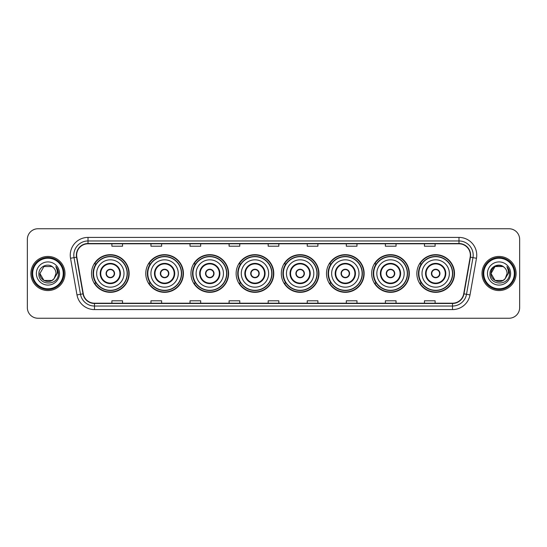 <?xml version="1.0" encoding="UTF-8"?>
<svg xmlns="http://www.w3.org/2000/svg" width="547" height="547" viewBox="0 0 547 547"><rect width="100%" height="100%" fill="white"/><g stroke="black" fill="none" stroke-linecap="round" stroke-linejoin="round"><path stroke-width="0.82" d="M416.855 273.5A18.824 18.824 0 0 0 435.679 292.324A18.824 18.824 0 0 0 454.509 273.5A18.824 18.824 0 0 0 435.679 254.676A18.824 18.824 0 0 0 416.855 273.5M371.673 273.5A18.824 18.824 0 0 0 390.503 292.324A18.824 18.824 0 0 0 409.327 273.5A18.824 18.824 0 0 0 390.503 254.676A18.824 18.824 0 0 0 371.673 273.5M326.497 273.5A18.824 18.824 0 0 0 345.321 292.324A18.824 18.824 0 0 0 364.145 273.5A18.824 18.824 0 0 0 345.321 254.676A18.824 18.824 0 0 0 326.497 273.5M281.315 273.5A18.824 18.824 0 0 0 300.139 292.324A18.824 18.824 0 0 0 318.963 273.5A18.824 18.824 0 0 0 300.139 254.676A18.824 18.824 0 0 0 281.315 273.5M236.133 273.5A18.824 18.824 0 0 0 254.957 292.324A18.824 18.824 0 0 0 273.787 273.5A18.824 18.824 0 0 0 254.957 254.676A18.824 18.824 0 0 0 236.133 273.5M190.951 273.5A18.824 18.824 0 0 0 209.781 292.324A18.824 18.824 0 0 0 228.605 273.5A18.824 18.824 0 0 0 209.781 254.676A18.824 18.824 0 0 0 190.951 273.5M145.769 273.5A18.824 18.824 0 0 0 164.599 292.324A18.824 18.824 0 0 0 183.423 273.5A18.824 18.824 0 0 0 164.599 254.676A18.824 18.824 0 0 0 145.769 273.5M91.499 273.5A18.824 18.824 0 0 0 110.323 292.324A18.824 18.824 0 0 0 129.147 273.5A18.824 18.824 0 0 0 110.323 254.676A18.824 18.824 0 0 0 91.499 273.5M96.012 283.093A17.224 17.224 0 0 1 96.012 263.907M150.288 283.093A17.224 17.224 0 0 1 150.288 263.907M195.47 283.093A17.224 17.224 0 0 1 195.47 263.907M240.646 283.093A17.224 17.224 0 0 1 240.646 263.907M285.828 283.093A17.224 17.224 0 0 1 285.828 263.907M331.01 283.093A17.224 17.224 0 0 1 331.01 263.907M376.192 283.093A17.224 17.224 0 0 1 376.192 263.907M421.375 283.093A17.224 17.224 0 0 1 421.375 263.907M27.35 239.401L27.35 307.599A10.653 10.653 0 0 0 38.003 318.251L508.997 318.251A10.653 10.653 0 0 0 519.65 307.599L519.65 239.401A10.653 10.653 0 0 0 508.997 228.749L38.003 228.749A10.653 10.653 0 0 0 27.35 239.401L27.35 307.599M30.899 273.5A17.053 17.053 0 0 0 47.951 290.553A17.053 17.053 0 0 0 64.997 273.5A17.053 17.053 0 0 0 47.951 256.447A17.053 17.053 0 0 0 30.899 273.5A17.053 17.053 0 0 0 47.951 290.553A17.053 17.053 0 0 0 64.997 273.5A17.053 17.053 0 0 0 47.951 256.447A17.053 17.053 0 0 0 30.899 273.5M482.003 273.5A17.053 17.053 0 0 0 499.049 290.553A17.053 17.053 0 0 0 516.101 273.5A17.053 17.053 0 0 0 499.049 256.447A17.053 17.053 0 0 0 482.003 273.5A17.053 17.053 0 0 0 499.049 290.553A17.053 17.053 0 0 0 516.101 273.5A17.053 17.053 0 0 0 499.049 256.447A17.053 17.053 0 0 0 482.003 273.5M76.648 255.169A11.364 11.364 0 0 1 88.019 243.805L458.981 243.805A11.364 11.364 0 0 1 470.174 257.145L463.712 293.801A11.364 11.364 0 0 1 452.519 303.195L94.481 303.195A11.364 11.364 0 0 1 83.288 293.801L76.826 257.145A11.364 11.364 0 0 1 76.648 255.169M76.368 255.169A11.651 11.651 0 0 0 76.546 257.193L83.007 293.848A11.651 11.651 0 0 0 94.481 303.476L452.519 303.476A11.651 11.651 0 0 0 463.993 293.848L470.454 257.193A11.651 11.651 0 0 0 458.981 243.524L88.019 243.524A11.651 11.651 0 0 0 76.368 255.169M70.529 258.259A17.757 17.757 0 0 1 88.019 237.412L458.981 237.412A17.757 17.757 0 0 1 476.471 258.259L470.01 294.915A17.757 17.757 0 0 1 452.519 309.588L94.481 309.588A17.757 17.757 0 0 1 76.99 294.915L70.529 258.259L74.023 257.637A14.208 14.208 0 0 1 88.019 240.967L458.981 240.967A14.208 14.208 0 0 1 472.977 257.637L466.509 294.293A14.208 14.208 0 0 1 452.519 306.033L94.481 306.033A14.208 14.208 0 0 1 80.491 294.293L74.023 257.637A14.208 14.208 0 0 1 73.811 255.169M508.997 228.749L38.003 228.749M38.003 318.251L508.997 318.251M519.65 307.599L519.65 239.401M463.993 293.848L466.509 294.293L472.977 257.637L476.471 258.259M268.174 243.805L268.174 246.212L278.826 246.212L278.826 243.805M229.097 243.805L229.097 246.212L239.757 246.212L239.757 243.805M190.028 243.805L190.028 246.212L200.687 246.212L200.687 243.805M150.958 243.805L150.958 246.212L161.611 246.212L161.611 243.805M111.889 243.805L111.889 246.212L122.542 246.212L122.542 243.805M307.243 243.805L307.243 246.212L317.903 246.212L317.903 243.805M346.313 243.805L346.313 246.212L356.972 246.212L356.972 243.805M385.389 243.805L385.389 246.212L396.042 246.212L396.042 243.805M424.458 243.805L424.458 246.212L435.111 246.212L435.111 243.805M278.826 303.195L278.826 300.788L268.174 300.788L268.174 303.195M239.757 303.195L239.757 300.788L229.097 300.788L229.097 303.195M200.687 303.195L200.687 300.788L190.028 300.788L190.028 303.195M161.611 303.195L161.611 300.788L150.958 300.788L150.958 303.195M122.542 303.195L122.542 300.788L111.889 300.788L111.889 303.195M317.903 303.195L317.903 300.788L307.243 300.788L307.243 303.195M356.972 303.195L356.972 300.788L346.313 300.788L346.313 303.195M396.042 303.195L396.042 300.788L385.389 300.788L385.389 303.195M435.111 303.195L435.111 300.788L424.458 300.788L424.458 303.195M51.965 280.454A8.027 8.027 0 0 0 54.132 278.621L53.968 278.813C49.627 284.378 39.507 280.638 39.924 273.5L43.938 266.546M63.226 273.5A15.275 15.275 0 0 0 47.951 258.225A15.275 15.275 0 0 0 32.676 273.5A15.275 15.275 0 0 0 47.951 288.775A15.275 15.275 0 0 0 63.226 273.5M63.937 273.5A15.986 15.986 0 0 0 47.951 257.514A15.986 15.986 0 0 0 31.965 273.5A15.986 15.986 0 0 0 47.951 289.486A15.986 15.986 0 0 0 63.937 273.5M54.132 278.621L51.965 280.454L43.938 280.454L39.924 273.5L43.938 266.546L51.965 266.546L53.209 267.435C48.286 262.266 38.796 266.526 38.885 273.5C37.982 285.896 58.078 286.218 58.406 274.102L58.42 273.5C58.392 270.868 57.517 268.556 55.794 266.56C57.107 268.714 57.565 271.025 57.175 273.5L54.132 278.621L51.965 280.454L43.938 280.454L39.924 273.5L43.938 280.454L51.965 280.454L54.132 278.621L55.979 273.5C55.938 271.08 55.015 269.056 53.209 267.435M36.369 273.5A11.583 11.583 0 0 0 47.951 285.083A11.583 11.583 0 0 0 59.534 273.5A11.583 11.583 0 0 0 47.951 261.917A11.583 11.583 0 0 0 36.369 273.5M55.869 266.649L58.42 273.801M55.794 266.56L57.886 270.191M96.648 273.5A13.675 13.675 0 0 1 110.323 259.825A13.675 13.675 0 0 1 123.998 273.5A13.675 13.675 0 0 1 110.323 287.175A13.675 13.675 0 0 1 96.648 273.5A13.675 13.675 0 0 0 110.323 287.175A13.675 13.675 0 0 0 123.998 273.5M100.73 273.5A9.593 9.593 0 0 0 110.323 283.093A9.593 9.593 0 0 0 119.916 273.5A9.593 9.593 0 0 0 110.323 263.907A9.593 9.593 0 0 0 100.73 273.5M96.224 263.907A17.053 17.053 0 0 0 96.224 283.093L94.535 283.093A18.468 18.468 0 0 0 128.791 273.5A18.468 18.468 0 0 0 94.535 263.907L96.251 263.907A17.032 17.032 0 0 1 127.355 273.541A17.032 17.032 0 0 1 96.251 283.093M127.123 273.5A16.8 16.8 0 0 0 110.323 256.7A16.8 16.8 0 0 0 93.523 273.5A16.8 16.8 0 0 0 110.323 290.3A16.8 16.8 0 0 0 127.123 273.5M106.063 273.5A4.26 4.26 0 0 0 110.323 277.76A4.26 4.26 0 0 0 114.583 273.5A4.26 4.26 0 0 0 110.323 269.24A4.26 4.26 0 0 0 106.063 273.5M106.193 272.433L106.344 272.433A4.123 4.123 0 0 1 114.302 272.433L114.084 272.433A3.904 3.904 0 0 1 110.323 277.404A3.904 3.904 0 0 1 106.562 272.433A3.904 3.904 0 0 1 114.084 272.433L114.453 272.433M114.453 274.567L114.302 274.567A4.123 4.123 0 0 1 106.344 274.567L106.193 274.567M503.062 280.454A8.027 8.027 0 0 0 505.23 278.621L503.062 280.454L495.035 280.454L491.021 273.5L495.035 266.546L503.062 266.546L504.307 267.435C499.384 262.266 489.893 266.526 489.982 273.5C489.08 285.896 509.175 286.218 509.503 274.102L509.517 273.5C509.489 270.868 508.614 268.556 506.891 266.56C508.204 268.714 508.662 271.025 508.272 273.5L505.23 278.621L503.062 280.454L495.035 280.454L491.021 273.5L495.035 280.454L503.062 280.454L505.23 278.621L503.062 280.454L495.035 280.454L491.021 273.5C490.604 280.638 500.724 284.378 505.066 278.813L503.431 280.228M514.324 273.5A15.275 15.275 0 0 0 499.049 258.225A15.275 15.275 0 0 0 483.774 273.5A15.275 15.275 0 0 0 499.049 288.775A15.275 15.275 0 0 0 514.324 273.5M515.035 273.5A15.986 15.986 0 0 0 499.049 257.514A15.986 15.986 0 0 0 483.063 273.5A15.986 15.986 0 0 0 499.049 289.486A15.986 15.986 0 0 0 515.035 273.5M505.23 278.621L507.076 273.5C507.035 271.08 506.112 269.056 504.307 267.435M487.466 273.5A11.583 11.583 0 0 0 499.049 285.083A11.583 11.583 0 0 0 510.631 273.5A11.583 11.583 0 0 0 499.049 261.917A11.583 11.583 0 0 0 487.466 273.5M503.062 266.546A8.027 8.027 0 0 0 491.021 273.5M506.966 266.649L509.517 273.808L506.891 266.56L508.983 270.191M150.924 273.5A13.675 13.675 0 0 1 164.599 259.825A13.675 13.675 0 0 1 178.274 273.5A13.675 13.675 0 0 1 164.599 287.175A13.675 13.675 0 0 1 150.924 273.5A13.675 13.675 0 0 0 164.599 287.175A13.675 13.675 0 0 0 178.274 273.5M155.006 273.5A9.593 9.593 0 0 0 164.599 283.093A9.593 9.593 0 0 0 174.185 273.5A9.593 9.593 0 0 0 164.599 263.907A9.593 9.593 0 0 0 155.006 273.5M150.5 263.907A17.053 17.053 0 0 0 150.5 283.093M181.399 273.5A16.8 16.8 0 0 0 164.599 256.7A16.8 16.8 0 0 0 147.799 273.5A16.8 16.8 0 0 0 164.599 290.3A16.8 16.8 0 0 0 181.399 273.5M160.333 273.5A4.26 4.26 0 0 0 164.599 277.76A4.26 4.26 0 0 0 168.859 273.5A4.26 4.26 0 0 0 164.599 269.24A4.26 4.26 0 0 0 160.333 273.5M183.067 273.5A18.468 18.468 0 0 1 148.811 283.093L150.521 283.093A17.032 17.032 0 0 0 181.625 273.541A17.032 17.032 0 0 0 150.521 263.907L148.811 263.907A18.468 18.468 0 0 1 183.067 273.5M160.469 272.433L160.613 272.433A4.123 4.123 0 0 1 168.579 272.433L168.353 272.433A3.904 3.904 0 0 1 164.599 277.404A3.904 3.904 0 0 1 160.839 272.433A3.904 3.904 0 0 1 168.353 272.433L168.722 272.433M168.722 274.567L168.579 274.567A4.123 4.123 0 0 1 160.613 274.567L160.469 274.567M196.106 273.5A13.675 13.675 0 0 1 209.781 259.825A13.675 13.675 0 0 1 223.456 273.5A13.675 13.675 0 0 1 209.781 287.175A13.675 13.675 0 0 1 196.106 273.5A13.675 13.675 0 0 0 209.781 287.175A13.675 13.675 0 0 0 223.456 273.5M200.188 273.5A9.593 9.593 0 0 0 209.781 283.093A9.593 9.593 0 0 0 219.368 273.5A9.593 9.593 0 0 0 209.781 263.907A9.593 9.593 0 0 0 200.188 273.5M195.682 263.907A17.053 17.053 0 0 0 195.682 283.093L193.994 283.093A18.468 18.468 0 0 0 228.249 273.5A18.468 18.468 0 0 0 193.994 263.907L195.703 263.907A17.032 17.032 0 0 1 226.807 273.541A17.032 17.032 0 0 1 195.703 283.093M226.581 273.5A16.8 16.8 0 0 0 209.781 256.7A16.8 16.8 0 0 0 192.975 273.5A16.8 16.8 0 0 0 209.781 290.3A16.8 16.8 0 0 0 226.581 273.5M205.515 273.5A4.26 4.26 0 0 0 209.781 277.76A4.26 4.26 0 0 0 214.041 273.5A4.26 4.26 0 0 0 209.781 269.24A4.26 4.26 0 0 0 205.515 273.5M205.651 272.433L205.795 272.433A4.123 4.123 0 0 1 213.761 272.433L213.535 272.433A3.904 3.904 0 0 1 209.781 277.404A3.904 3.904 0 0 1 206.021 272.433A3.904 3.904 0 0 1 213.535 272.433L213.904 272.433M213.904 274.567L213.761 274.567A4.123 4.123 0 0 1 205.795 274.567L205.651 274.567M241.282 273.5A13.675 13.675 0 0 1 254.957 259.825A13.675 13.675 0 0 1 268.632 273.5A13.675 13.675 0 0 1 254.957 287.175A13.675 13.675 0 0 1 241.282 273.5A13.675 13.675 0 0 0 254.957 287.175A13.675 13.675 0 0 0 268.632 273.5M245.371 273.5A9.593 9.593 0 0 0 254.957 283.093A9.593 9.593 0 0 0 264.55 273.5A9.593 9.593 0 0 0 254.957 263.907A9.593 9.593 0 0 0 245.371 273.5M240.865 263.907A17.053 17.053 0 0 0 240.865 283.093M271.756 273.5A16.8 16.8 0 0 0 254.957 256.7A16.8 16.8 0 0 0 238.157 273.5A16.8 16.8 0 0 0 254.957 290.3A16.8 16.8 0 0 0 271.756 273.5M250.697 273.5A4.26 4.26 0 0 0 254.957 277.76A4.26 4.26 0 0 0 259.223 273.5A4.26 4.26 0 0 0 254.957 269.24A4.26 4.26 0 0 0 250.697 273.5M273.432 273.5A18.468 18.468 0 0 1 239.176 283.093L240.885 283.093A17.032 17.032 0 0 0 271.989 273.541A17.032 17.032 0 0 0 240.885 263.907L239.176 263.907A18.468 18.468 0 0 1 273.432 273.5M250.834 272.433L250.977 272.433A4.123 4.123 0 0 1 258.943 272.433L258.717 272.433A3.904 3.904 0 0 1 254.957 277.404A3.904 3.904 0 0 1 251.203 272.433A3.904 3.904 0 0 1 258.717 272.433L259.087 272.433M259.087 274.567L258.943 274.567A4.123 4.123 0 0 1 250.977 274.567L250.834 274.567M286.464 273.5A13.675 13.675 0 0 1 300.139 259.825A13.675 13.675 0 0 1 313.814 273.5A13.675 13.675 0 0 1 300.139 287.175A13.675 13.675 0 0 1 286.464 273.5A13.675 13.675 0 0 0 300.139 287.175A13.675 13.675 0 0 0 313.814 273.5M290.553 273.5A9.593 9.593 0 0 0 300.139 283.093A9.593 9.593 0 0 0 309.732 273.5A9.593 9.593 0 0 0 300.139 263.907A9.593 9.593 0 0 0 290.553 273.5M286.04 263.907A17.053 17.053 0 0 0 286.04 283.093M316.939 273.5A16.8 16.8 0 0 0 300.139 256.7A16.8 16.8 0 0 0 283.339 273.5A16.8 16.8 0 0 0 300.139 290.3A16.8 16.8 0 0 0 316.939 273.5M295.879 273.5A4.26 4.26 0 0 0 300.139 277.76A4.26 4.26 0 0 0 304.399 273.5A4.26 4.26 0 0 0 300.139 269.24A4.26 4.26 0 0 0 295.879 273.5M318.607 273.5A18.468 18.468 0 0 1 284.351 283.093L286.067 283.093A17.032 17.032 0 0 0 317.171 273.541A17.032 17.032 0 0 0 286.067 263.907L284.351 263.907A18.468 18.468 0 0 1 318.607 273.5M296.016 272.433L296.159 272.433A4.123 4.123 0 0 1 304.118 272.433L303.9 272.433A3.904 3.904 0 0 1 300.139 277.404A3.904 3.904 0 0 1 296.378 272.433A3.904 3.904 0 0 1 303.9 272.433L304.269 272.433M304.269 274.567L304.118 274.567A4.123 4.123 0 0 1 296.159 274.567L296.016 274.567M331.646 273.5A13.675 13.675 0 0 1 345.321 259.825A13.675 13.675 0 0 1 358.996 273.5A13.675 13.675 0 0 1 345.321 287.175A13.675 13.675 0 0 1 331.646 273.5A13.675 13.675 0 0 0 345.321 287.175A13.675 13.675 0 0 0 358.996 273.5M335.728 273.5A9.593 9.593 0 0 0 345.321 283.093A9.593 9.593 0 0 0 354.907 273.5A9.593 9.593 0 0 0 345.321 263.907A9.593 9.593 0 0 0 335.728 273.5M331.222 263.907A17.053 17.053 0 0 0 331.222 283.093M362.121 273.5A16.8 16.8 0 0 0 345.321 256.7A16.8 16.8 0 0 0 328.521 273.5A16.8 16.8 0 0 0 345.321 290.3A16.8 16.8 0 0 0 362.121 273.5M341.061 273.5A4.26 4.26 0 0 0 345.321 277.76A4.26 4.26 0 0 0 349.581 273.5A4.26 4.26 0 0 0 345.321 269.24A4.26 4.26 0 0 0 341.061 273.5M363.789 273.5A18.468 18.468 0 0 1 329.533 283.093L331.25 283.093A17.032 17.032 0 0 0 362.353 273.541A17.032 17.032 0 0 0 331.25 263.907L329.533 263.907A18.468 18.468 0 0 1 363.789 273.5M341.191 272.433L341.342 272.433A4.123 4.123 0 0 1 349.301 272.433L349.082 272.433A3.904 3.904 0 0 1 345.321 277.404A3.904 3.904 0 0 1 341.56 272.433A3.904 3.904 0 0 1 349.082 272.433L349.444 272.433M349.444 274.567L349.301 274.567A4.123 4.123 0 0 1 341.342 274.567L341.191 274.567M376.828 273.5A13.675 13.675 0 0 1 390.503 259.825A13.675 13.675 0 0 1 404.178 273.5A13.675 13.675 0 0 1 390.503 287.175A13.675 13.675 0 0 1 376.828 273.5A13.675 13.675 0 0 0 390.503 287.175A13.675 13.675 0 0 0 404.178 273.5M380.91 273.5A9.593 9.593 0 0 0 390.503 283.093A9.593 9.593 0 0 0 400.089 273.5A9.593 9.593 0 0 0 390.503 263.907A9.593 9.593 0 0 0 380.91 273.5M376.404 263.907A17.053 17.053 0 0 0 376.404 283.093M407.303 273.5A16.8 16.8 0 0 0 390.503 256.7A16.8 16.8 0 0 0 373.704 273.5A16.8 16.8 0 0 0 390.503 290.3A16.8 16.8 0 0 0 407.303 273.5M386.237 273.5A4.26 4.26 0 0 0 390.503 277.76A4.26 4.26 0 0 0 394.763 273.5A4.26 4.26 0 0 0 390.503 269.24A4.26 4.26 0 0 0 386.237 273.5M408.971 273.5A18.468 18.468 0 0 1 374.716 283.093L376.425 283.093A17.032 17.032 0 0 0 407.529 273.541A17.032 17.032 0 0 0 376.425 263.907L374.716 263.907A18.468 18.468 0 0 1 408.971 273.5M386.373 272.433L386.517 272.433A4.123 4.123 0 0 1 394.483 272.433L394.257 272.433A3.904 3.904 0 0 1 390.503 277.404A3.904 3.904 0 0 1 386.743 272.433A3.904 3.904 0 0 1 394.257 272.433L394.626 272.433M394.626 274.567L394.483 274.567A4.123 4.123 0 0 1 386.517 274.567L386.373 274.567M422.004 273.5A13.675 13.675 0 0 1 435.679 259.825A13.675 13.675 0 0 1 449.354 273.5A13.675 13.675 0 0 1 435.679 287.175A13.675 13.675 0 0 1 422.004 273.5A13.675 13.675 0 0 0 435.679 287.175A13.675 13.675 0 0 0 449.354 273.5M426.092 273.5A9.593 9.593 0 0 0 435.679 283.093A9.593 9.593 0 0 0 445.272 273.5A9.593 9.593 0 0 0 435.679 263.907A9.593 9.593 0 0 0 426.092 273.5M421.587 263.907A17.053 17.053 0 0 0 421.587 283.093L419.898 283.093A18.468 18.468 0 0 0 454.154 273.5A18.468 18.468 0 0 0 419.898 263.907L421.607 263.907A17.032 17.032 0 0 1 452.711 273.541A17.032 17.032 0 0 1 421.607 283.093M452.485 273.5A16.8 16.8 0 0 0 435.679 256.7A16.8 16.8 0 0 0 418.879 273.5A16.8 16.8 0 0 0 435.679 290.3A16.8 16.8 0 0 0 452.485 273.5M431.419 273.5A4.26 4.26 0 0 0 435.679 277.76A4.26 4.26 0 0 0 439.945 273.5A4.26 4.26 0 0 0 435.679 269.24A4.26 4.26 0 0 0 431.419 273.5M431.556 272.433L431.699 272.433A4.123 4.123 0 0 1 439.665 272.433L439.439 272.433A3.904 3.904 0 0 1 435.679 277.404A3.904 3.904 0 0 1 431.925 272.433A3.904 3.904 0 0 1 439.439 272.433L439.809 272.433M439.809 274.567L439.665 274.567A4.123 4.123 0 0 1 431.699 274.567L431.556 274.567M458.981 237.412L458.981 243.524M74.023 257.637L76.546 257.193M94.481 309.588L94.481 303.476M452.519 303.476L452.519 309.588M76.99 294.915L83.007 293.848M470.454 257.193L472.977 257.637M88.019 237.412L88.019 243.524M466.509 294.293L470.01 294.915M120.449 273.5A10.126 10.126 0 0 0 110.323 263.374A10.126 10.126 0 0 0 100.204 273.5A10.126 10.126 0 0 0 110.323 283.626A10.126 10.126 0 0 0 120.449 273.5M174.719 273.5A10.126 10.126 0 0 0 164.599 263.374A10.126 10.126 0 0 0 154.473 273.5A10.126 10.126 0 0 0 164.599 283.626A10.126 10.126 0 0 0 174.719 273.5M219.901 273.5A10.126 10.126 0 0 0 209.781 263.374A10.126 10.126 0 0 0 199.655 273.5A10.126 10.126 0 0 0 209.781 283.626A10.126 10.126 0 0 0 219.901 273.5M265.083 273.5A10.126 10.126 0 0 0 254.957 263.374A10.126 10.126 0 0 0 244.837 273.5A10.126 10.126 0 0 0 254.957 283.626A10.126 10.126 0 0 0 265.083 273.5M310.265 273.5A10.126 10.126 0 0 0 300.139 263.374A10.126 10.126 0 0 0 290.019 273.5A10.126 10.126 0 0 0 300.139 283.626A10.126 10.126 0 0 0 310.265 273.5M355.441 273.5A10.126 10.126 0 0 0 345.321 263.374A10.126 10.126 0 0 0 335.195 273.5A10.126 10.126 0 0 0 345.321 283.626A10.126 10.126 0 0 0 355.441 273.5M400.623 273.5A10.126 10.126 0 0 0 390.503 263.374A10.126 10.126 0 0 0 380.377 273.5A10.126 10.126 0 0 0 390.503 283.626A10.126 10.126 0 0 0 400.623 273.5M445.805 273.5A10.126 10.126 0 0 0 435.679 263.374A10.126 10.126 0 0 0 425.559 273.5A10.126 10.126 0 0 0 435.679 283.626A10.126 10.126 0 0 0 445.805 273.5"/></g></svg>
